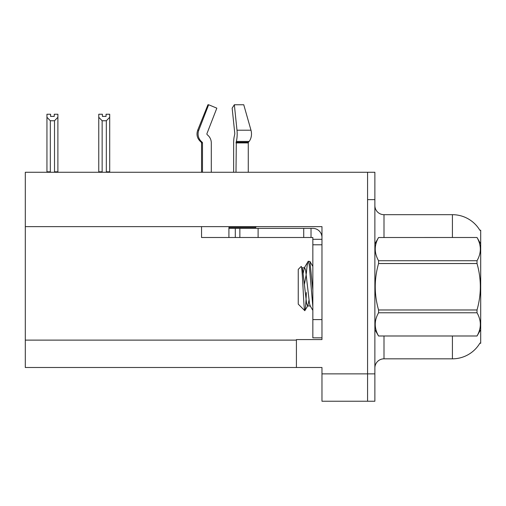 <?xml version="1.0" encoding="UTF-8"?>
<svg xmlns="http://www.w3.org/2000/svg" width="506" height="506" viewBox="0 0 506 506"><rect width="100%" height="100%" fill="white"/><g stroke="black" fill="none" stroke-linecap="round" stroke-linejoin="round"><path stroke-width="0.76" d="M25.3 226.637L321.968 226.637L321.968 339.57L296.421 339.57L296.421 367.489L25.3 367.489L25.3 172.268L367.577 172.268L367.577 401.239L321.968 401.239L321.968 373.877L367.577 373.877L367.577 401.245L374.876 401.245L374.876 373.877L367.577 373.877L367.577 199.636L374.876 199.636L374.876 373.877M296.421 367.489L321.968 367.489L321.968 373.877M479.871 230.306A31.929 31.929 0 0 0 452.421 214.683A31.929 31.929 0 0 1 479.871 230.306L480.7 230.192L480.7 343.315L479.966 343.043A31.929 31.929 0 0 1 452.421 358.824A31.929 31.929 0 0 0 479.802 343.315M384.003 336.016L384.003 358.824A9.121 9.121 0 0 0 374.876 367.944A9.121 9.121 0 0 1 384.003 358.824L452.421 358.824L452.421 336.016M452.421 237.491L452.421 214.683A31.929 31.929 0 0 1 479.802 230.192A31.929 31.929 0 0 0 452.421 214.683L384.003 214.683A9.121 9.121 0 0 1 374.876 205.562A9.121 9.121 0 0 0 384.003 214.683L384.003 237.491M367.577 172.268L374.876 172.268L374.876 199.636M102.414 114.248L102.414 116.412L106.058 116.412L102.414 116.412M109.707 114.248L109.707 117.278L106.33 120.757L102.142 120.757L102.142 171.806L101.693 172.268M106.779 172.268L106.33 171.806L109.707 171.806L109.707 172.268L109.707 117.278M106.33 171.806L106.33 120.757M102.142 171.806L98.765 171.806L98.765 172.268L98.765 114.242L102.414 114.242M102.142 120.757L98.765 117.278M106.058 116.412L106.058 114.242L109.707 114.242M54.243 114.248L57.893 114.248L57.893 117.278L54.515 120.757L50.322 120.757L50.322 171.806L46.944 171.806L46.944 172.268M54.243 116.412L50.594 116.412L54.243 116.412L54.243 114.242M50.322 120.757L46.944 117.278L46.944 114.248L50.594 114.248L50.594 116.412M50.322 171.806L49.873 172.268M46.944 117.278L46.944 171.806M57.893 117.278L57.893 171.806L54.515 171.806L54.515 120.757M54.964 172.268L54.515 171.806M57.893 171.806L57.893 172.268M234.348 104.761L232.153 108.157L234.803 133.609L234.499 135.456A10.038 2.6 -90 0 0 233.639 142.926L233.639 172.268M201.546 172.268L201.546 142.926L202.482 142.926A0.911 0.879 -90 0 0 202.191 142.249L201.243 142.249L200.325 141.421L201.299 141.421L202.191 142.249A0.911 0.879 -90 0 1 202.482 142.926L202.482 172.268M211.293 172.268L211.293 142.926A10.038 9.69 90 0 0 208.074 135.456L207.182 134.628A0.911 0.879 -90 0 1 206.948 133.609L216.827 108.157L208.649 104.755L207.934 104.755L197.713 130.213C196.233 134.495 197.106 138.233 200.325 141.421C197.106 138.233 196.233 134.495 197.713 130.213L198.776 130.213A10.038 9.69 90 0 0 201.299 141.421M255.865 226.637L255.865 227.46L228.914 227.46L228.914 228.37L239.863 228.37L239.863 237.491L201.546 237.491L201.546 226.637M235.998 172.268L236.315 141.421A10.038 2.6 -90 0 0 236.991 130.213L234.348 104.755L243.753 104.755L250.982 130.213A10.038 7.097 90 0 1 249.135 141.421L248.484 142.249A0.911 0.645 -90 0 0 248.269 142.926L248.269 172.268M206.948 133.609A0.911 0.879 -90 0 0 207.182 134.628L208.074 135.456M208.649 104.755L198.776 130.213M239.863 228.37L312.841 228.37A9.121 9.121 0 0 1 321.968 237.497M239.863 237.491L312.841 237.491L312.841 239.319L321.968 239.319M312.841 337.837L321.968 337.837L312.841 337.837L312.841 239.319M311.019 237.491L311.019 228.37M321.968 244.79L312.841 244.79M303.72 237.491L303.72 228.37M480.7 243.879L477.013 237.491L378.564 237.516L477.013 237.491C481.427 245.29 481.427 253.032 477.013 260.735L477.013 263.531L378.564 263.531C374.149 278.977 374.149 294.454 378.564 309.976L378.564 312.771C374.149 320.475 374.149 328.217 378.564 335.99L477.013 335.99C481.427 328.28 481.427 320.538 477.013 312.771L378.564 312.771M378.564 309.976L477.013 309.976C481.434 294.454 481.434 278.977 477.013 263.531M477.013 309.976L477.013 312.771M480.7 329.627L477.013 336.016M374.876 329.627L378.564 336.016M374.876 243.879L378.564 237.516C374.149 245.227 374.149 252.968 378.564 260.735L378.564 263.531M312.841 306.813L309.223 264.682L308.262 261.267L309.931 261.482L312.841 290.235M306.37 273.43C307.003 265.593 307.635 261.539 308.262 261.267L304.315 267.813L303.189 273.291M310.431 305.972L307.534 305.972L306.573 303.398L302.708 270.109L302.069 267.813L301.14 266.485L298.249 269.375L298.249 304.131L304.808 310.697L307.863 305.694L308.983 300.216M301.14 266.485C302.474 264.41 303.676 311.481 304.808 310.697C305.346 310.418 305.871 304.365 306.383 292.538M306.231 274.372L304.422 284.366M378.564 335.99L477.013 335.99M378.564 260.735L477.013 260.735M302.069 267.813L304.315 267.813M312.841 310.38L310.108 305.694L309.47 303.398L305.605 270.109L304.637 267.535M25.3 340.121L296.421 340.121M375.06 243.569A9.121 1.581 -0 0 1 374.876 243.253M228.914 237.491L228.914 228.37M248.269 142.926L235.998 142.926M250.982 130.213L236.991 130.213M249.135 141.421L236.315 141.421M248.484 142.249L236.081 142.249M321.968 319.596L312.841 319.596M258.111 237.491L258.111 228.37M235.303 237.491L235.303 228.37M201.243 142.249L201.546 142.926M312.841 266.422L309.95 261.469"/></g></svg>
